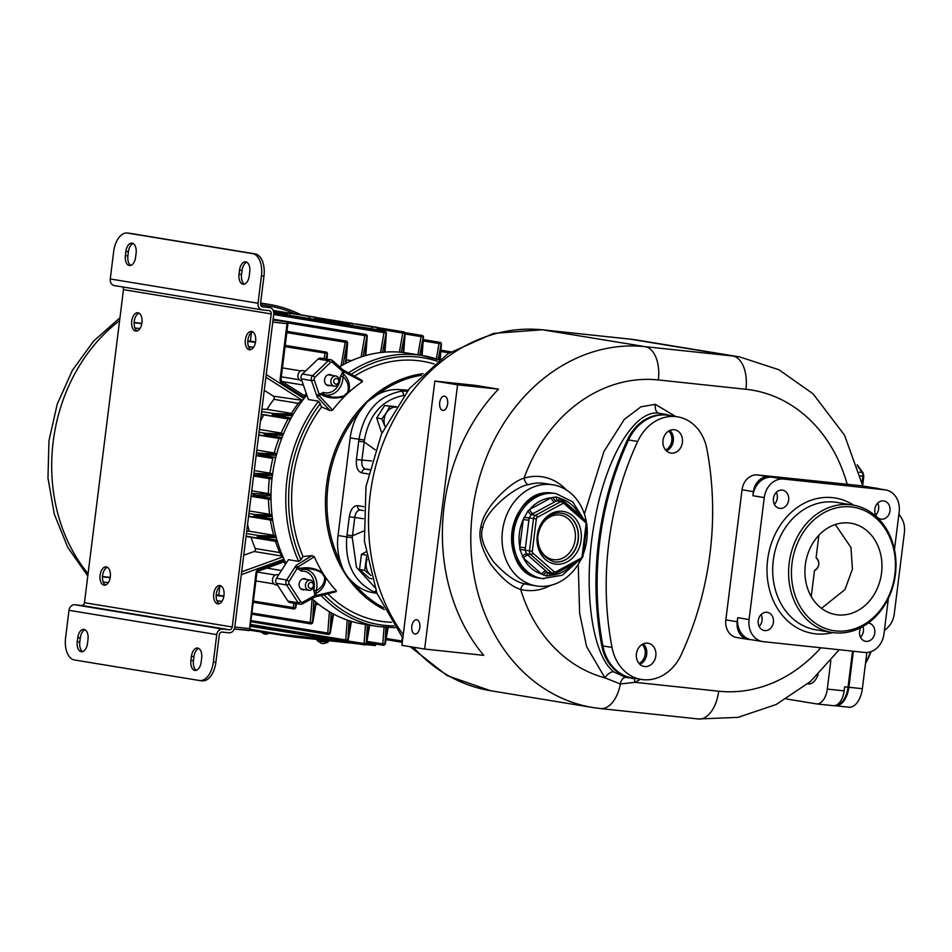 <?xml version="1.0" encoding="UTF-8"?>
<svg xmlns="http://www.w3.org/2000/svg" width="952" height="952" viewBox="0 0 952 952"><rect width="100%" height="100%" fill="white"/><g stroke="black" fill="none" stroke-linecap="round" stroke-linejoin="round"><path stroke-width="1.43" d="M276.092 584.885A5.129 4.236 -80.7 0 1 275.89 584.849A5.129 4.236 -80.7 0 1 272.522 579.232A5.129 4.236 -80.7 0 1 277.353 574.71A5.129 4.236 -80.7 0 1 277.556 574.746A5.129 4.236 -80.7 0 1 277.746 574.782M310.316 580.137A5.129 4.236 99.3 0 0 305.485 584.647A5.129 4.236 99.3 0 0 308.853 590.276A5.129 4.236 99.3 0 0 309.055 590.299A5.129 4.236 99.3 0 0 313.886 585.777A5.129 4.236 99.3 0 0 310.519 580.161A5.129 4.236 99.3 0 0 310.316 580.137M310.447 588.455A3.07 2.547 99.3 0 0 311.197 582.35A3.07 2.547 99.3 0 0 310.447 588.455M301.951 380.848L301.32 380.74A5.129 4.236 -80.7 0 1 297.928 375.243A5.129 4.236 -80.7 0 1 302.974 370.637L305.509 371.054M330.891 380.657A5.129 4.236 99.3 0 0 334.283 386.167A5.129 4.236 99.3 0 0 339.328 381.55A5.129 4.236 99.3 0 0 335.937 376.052A5.129 4.236 99.3 0 0 330.891 380.657M338.769 381.562A3.07 2.547 99.3 0 0 333.712 381.026A3.07 2.547 99.3 0 0 338.769 381.562M286.005 563.441A137.302 113.55 -80.7 0 1 284.41 560.121A137.302 113.55 -80.7 0 1 284.005 559.217A137.302 113.55 -80.7 0 1 276.996 540.153A137.302 113.55 -80.7 0 1 276.27 537.559A137.302 113.55 -80.7 0 1 272.51 518.995A137.302 113.55 -80.7 0 1 272.189 516.579A137.302 113.55 -80.7 0 1 270.987 498.182A137.302 113.55 -80.7 0 1 270.987 495.885A137.302 113.55 -80.7 0 1 272.117 477.69A137.302 113.55 -80.7 0 1 272.26 476.559A137.302 113.55 -80.7 0 1 272.403 475.441A137.302 113.55 -80.7 0 1 275.771 457.484A137.302 113.55 -80.7 0 1 276.342 455.246A137.302 113.55 -80.7 0 1 282.03 437.575A137.302 113.55 -80.7 0 1 282.934 435.29A137.302 113.55 -80.7 0 1 291.157 417.999A137.302 113.55 -80.7 0 1 292.502 415.631A137.302 113.55 -80.7 0 1 304.009 398.531A137.302 113.55 -80.7 0 1 304.64 397.746A137.302 113.55 -80.7 0 1 306.83 395.044M320.883 595.226A137.302 113.55 99.3 0 0 377.742 626.487L362.962 624.06A137.302 113.55 -80.7 0 1 350.86 621.239A137.302 113.55 -80.7 0 1 349.015 620.656A137.302 113.55 -80.7 0 1 333.022 613.778A137.302 113.55 -80.7 0 1 331.165 612.743A137.302 113.55 -80.7 0 1 315.755 601.985A137.302 113.55 -80.7 0 1 313.827 600.319A137.302 113.55 -80.7 0 1 311.947 598.618M339.614 366.794A137.302 113.55 -80.7 0 1 343.16 364.771A137.302 113.55 -80.7 0 1 345.457 363.545A137.302 113.55 -80.7 0 1 363.105 356.31A137.302 113.55 -80.7 0 1 365.163 355.691A137.302 113.55 -80.7 0 1 382.442 352.347A137.302 113.55 -80.7 0 1 384.37 352.169A137.302 113.55 -80.7 0 1 401.268 352.288A137.302 113.55 -80.7 0 1 403.124 352.49A137.302 113.55 -80.7 0 1 407.504 353.097L422.272 355.524A137.302 113.55 99.3 0 0 348.325 373.065M316.159 596.202L316.005 595.476L316.159 596.202L316.005 595.476L336.401 590.811L335.354 591.763L336.401 590.811A128.758 106.493 -80.7 0 1 325.62 577.364A128.758 106.493 -80.7 0 1 322.561 572.652A128.758 106.493 -80.7 0 1 314.338 556.765L297.655 567.142L296.167 565.357L286.659 579.982A4.094 3.391 99.3 0 0 286.576 584.968L298.131 602.806A4.094 3.391 99.3 0 0 300.213 604.234L289.979 602.557A4.094 3.391 -80.7 0 1 287.909 601.128L276.342 583.278A4.094 3.391 -80.7 0 1 276.437 578.292L288.42 559.693L298.642 561.371L300.951 559.74L303.01 556.539A131.662 108.897 -80.7 0 1 321.645 406.956L318.599 401.208L308.365 399.519L301.272 378.884A4.094 3.391 -80.7 0 1 302.415 374.017L318.051 359.059A4.094 3.391 -80.7 0 1 320.753 358.142L330.975 359.82A4.094 3.391 99.3 0 0 328.285 360.737L312.637 375.695L302.415 374.017M317.159 396.805L319.253 395.342L319.17 394.283L323.692 392.414A15.22 12.59 99.3 0 0 335.187 389.38A15.22 12.59 99.3 0 0 340.328 376.516L342.875 371.625L332.522 362.391A2.047 1.69 99.3 0 0 330.439 362.486L314.791 377.444A2.047 1.69 99.3 0 0 314.219 379.884L319.17 394.283A2.047 0.631 161 0 1 316.457 394.973L317.159 396.805L330.011 410.574L321.645 406.956M330.011 410.574L332.605 410.157A128.758 106.493 -80.7 0 1 344.517 396.401A128.758 106.493 -80.7 0 1 346.564 394.402A128.758 106.493 -80.7 0 1 348.646 392.462L347.706 392.272C349.241 386.512 347.658 381.252 342.946 376.516L343.732 371.946L342.875 371.625A2.047 1.023 131.7 0 0 343.101 369.911L332.748 360.677A2.047 1.023 -48.3 0 0 332.45 360.546A4.094 3.391 99.3 0 0 330.975 359.82L332.748 360.677A2.047 1.023 -48.3 0 1 332.522 362.391M303.01 556.539L311.935 555.635L314.338 556.765M391.57 622.263A131.662 108.897 -80.7 0 1 327.69 593.655M423.128 373.672A123.129 101.84 99.3 0 0 366.972 401.601A123.129 101.84 99.3 0 0 384.358 609.566M344.017 395.794C337.21 397.995 330.582 397.567 324.096 394.521L321.05 394.521C328.44 398.483 336.27 399.114 344.517 396.401L344.017 395.794L347.706 392.272M340.328 376.516L342.946 376.516A17.243 14.256 99.3 0 1 337.127 391.07A17.243 14.256 99.3 0 1 324.096 394.521A2.047 1.142 107.8 0 1 323.692 392.414M319.253 395.342L321.05 394.521M330.284 385.5A5.641 4.665 -80.7 0 1 328.285 385.691A5.641 4.665 -80.7 0 1 325.429 383.739A5.641 4.665 -80.7 0 1 325.239 377.42A5.641 4.665 -80.7 0 1 330.118 374.576A5.641 4.665 -80.7 0 1 331.95 375.397M342.815 369.781A2.047 1.023 131.7 0 1 343.101 369.911L362.319 380.55M343.732 371.946L344.207 370.959M343.089 373.458C348.789 379.063 350.645 385.393 348.646 392.462A128.758 106.493 -80.7 0 1 362.45 381.621L343.874 371.756M362.45 381.621L361.689 380.3L362.45 381.621M354.346 376.278A131.662 108.897 -80.7 0 1 434.029 363.962M315.659 593.715L316.254 590.764L313.72 590.097L315.005 595.405L315.921 595.274L315.659 593.715C322.514 589.907 325.834 584.457 325.62 577.364L324.668 577.293L321.931 573.08C315.885 569.32 309.352 568.058 302.331 569.272L297.821 567.344L289.122 581.351A2.047 1.69 99.3 0 0 289.075 583.838L300.642 601.688A2.047 1.69 99.3 0 0 302.653 602.223L315.005 595.405A2.047 0.964 61.1 0 1 314.862 597.011L336.115 591.704M313.72 590.097A15.22 12.59 99.3 0 0 301.427 571.129L295.025 566.987M304.866 589.609A5.641 4.665 -80.7 0 1 302.867 589.8A5.641 4.665 -80.7 0 1 299.202 585.801A5.641 4.665 -80.7 0 1 300.987 579.947A5.641 4.665 -80.7 0 1 304.688 578.685A5.641 4.665 -80.7 0 1 306.52 579.506M301.427 571.129A2.047 1.13 84.4 0 1 302.331 569.272A17.243 14.256 99.3 0 1 316.254 590.764C321.966 587.527 324.763 583.04 324.668 577.293M299.368 568.57C307.508 566.714 315.243 568.07 322.561 572.652L321.931 573.08M296.167 565.357L311.935 555.635M421.498 375.267A121.927 100.841 99.3 0 0 377.111 394.866A53.276 44.066 -80.7 0 1 399.078 389.606L408.087 390.177M359.82 411.395A121.927 100.841 99.3 0 0 340.899 563.358A53.276 44.066 -80.7 0 1 338.031 535.5L350.181 437.92A53.276 44.066 -80.7 0 1 359.82 411.395L367.258 401.851L377.111 394.866M368.376 473.965L361.724 472.87C357.666 471.466 355.905 467.027 356.417 459.566L358.928 439.36C363.985 411.835 378.099 395.782 401.28 391.201L407.861 391.046M376.849 592.941L373.719 591.787C353.835 581.66 344.85 563.382 346.778 536.928L338.031 535.5M373.767 592.81A53.276 44.066 -80.7 0 1 373.232 592.727A53.276 44.066 -80.7 0 1 353.668 583.076C347.432 577.757 343.172 571.188 340.899 563.358M353.668 583.076A121.927 100.841 99.3 0 0 383.323 607.531M374.731 587.289L356.5 567.368L352.264 537.654L354.775 517.436C355.596 512.545 357.464 510.093 360.38 510.082L363.545 510.593M352.264 537.654L346.778 536.928L349.301 516.722C350.622 509.391 353.406 505.714 357.631 505.667A4.094 3.391 99.3 0 0 360.344 510.07L360.344 510.07A4.094 3.391 99.3 0 0 360.38 510.082M361.724 472.87A4.094 3.391 -80.7 0 1 365.485 469.146C362.676 468.205 361.486 465.254 361.891 460.28L364.414 440.062C369.126 414.584 382.204 399.721 403.66 395.461L404.005 395.425M363.343 518.709L349.301 516.722M356.417 459.566L371.685 460.958M401.28 391.201A4.094 2.237 83.6 0 1 403.66 395.461L403.755 395.77M369.34 469.788L365.485 469.146L369.435 469.419M879.469 488.911A16.398 13.554 99.3 0 0 877.47 488.388L861.322 485.746L757.554 474.953A16.398 13.554 -80.7 0 0 742.036 489.78L725.841 619.883A16.398 13.554 -80.7 0 0 736.669 637.495L748.034 639.363A16.398 13.554 99.3 0 0 748.665 639.447L751.64 639.768M877.47 488.388A16.398 13.554 99.3 0 0 876.84 488.305L873.472 487.948A20.492 16.946 99.3 0 1 874.257 488.055L885.622 489.923A20.492 16.946 -80.7 0 1 899.164 511.938L894.463 549.637M888.406 598.284L883.968 633.901A20.492 16.946 -80.7 0 1 864.571 652.429L763.409 641.672A20.492 16.946 -80.7 0 1 762.611 641.565A20.492 16.946 -80.7 0 1 749.069 619.55L764.266 497.587A20.492 16.946 -80.7 0 1 783.663 479.058L884.836 489.816A20.492 16.946 -80.7 0 1 885.622 489.923M884.36 630.759L887.538 627.725A20.492 16.946 99.3 0 0 894.273 613.873L904.4 532.561A20.492 16.946 99.3 0 0 901.246 517.662L898.902 514.032M748.034 639.363A16.398 13.554 99.3 0 1 737.205 621.751L737.705 617.681A20.492 16.946 99.3 0 0 751.247 639.696L762.611 641.565M753.401 491.648L752.901 495.718A20.492 16.946 99.3 0 1 772.298 477.19L768.918 476.821A16.398 13.554 99.3 0 0 753.401 491.648L742.036 489.78M868.188 623.06A9.223 7.628 -80.7 0 1 868.319 623.072A9.223 7.628 -80.7 0 1 868.676 623.12A9.223 7.628 -80.7 0 1 874.745 633.247A9.223 7.628 -80.7 0 1 866.046 641.374A9.223 7.628 -80.7 0 1 865.689 641.327A9.223 7.628 -80.7 0 1 860.786 627.63M889.989 510.855A9.223 7.628 -80.7 0 1 880.909 519.137A9.223 7.628 -80.7 0 1 874.817 509.237A9.223 7.628 -80.7 0 1 883.896 500.942A9.223 7.628 -80.7 0 1 889.989 510.855M782.187 490.113A9.223 7.628 -80.7 0 1 782.544 490.161A9.223 7.628 -80.7 0 1 788.613 500.288A9.223 7.628 -80.7 0 1 779.914 508.416A9.223 7.628 -80.7 0 1 779.557 508.368A9.223 7.628 -80.7 0 1 773.488 498.241A9.223 7.628 -80.7 0 1 782.187 490.113M758.244 620.633A9.223 7.628 -80.7 0 1 767.336 612.35A9.223 7.628 -80.7 0 1 773.417 622.251A9.223 7.628 -80.7 0 1 764.337 630.545A9.223 7.628 -80.7 0 1 758.244 620.633M834.333 632.771A64.546 53.383 99.3 0 0 895.213 575.889A64.546 53.383 99.3 0 0 852.778 505.036A64.546 53.383 99.3 0 0 850.279 504.703A64.546 53.383 -80.7 0 0 789.386 561.573A64.546 53.383 -80.7 0 0 831.834 632.426A64.546 53.383 -80.7 0 0 834.333 632.771M851.159 506.916A62.499 51.694 99.3 0 0 792.004 563.453A62.499 51.694 99.3 0 0 835.713 630.914A62.499 51.694 99.3 0 0 894.868 574.389A62.499 51.694 99.3 0 0 851.159 506.916M837.712 614.861A46.315 38.306 99.3 0 0 881.397 574.056A46.315 38.306 99.3 0 0 850.945 523.219A46.315 38.306 99.3 0 0 849.16 522.981A46.315 38.306 99.3 0 0 805.475 563.786A46.315 38.306 99.3 0 0 835.927 614.623A46.315 38.306 99.3 0 0 837.712 614.861M821.469 608.34L844.983 589.574L852.421 569.046L850.981 547.555L835.321 524.516M811.247 596.571L814.484 570.545C819.684 566.773 820.219 562.513 816.078 557.741L818.887 535.238M816.078 557.741A7.176 6.2 -80.3 0 1 818.756 564.524A7.176 6.2 -80.3 0 1 814.484 570.545M862.952 626.452A9.223 7.628 -80.7 0 1 860.525 637.257M877.696 503.144A9.223 7.628 -80.7 0 1 878.625 508.987A9.223 7.628 -80.7 0 1 875.733 515.08M776.356 492.362A9.223 7.628 -80.7 0 1 774.392 504.298M761.136 614.54A9.223 7.628 -80.7 0 1 762.052 620.383A9.223 7.628 -80.7 0 1 759.172 626.476M578.233 564.262L579.613 613.1L586.611 646.646L604.948 677.848L620.359 684L634.96 682.31L640.434 679.288M675.706 416.524L655.297 404.35L640.958 406.802L624.214 419.499L603.925 451.522L584.397 514.092M586.277 521.375A51.229 42.376 99.3 0 0 552.957 484.806A51.229 42.376 99.3 0 0 502.489 530.883A51.229 42.376 99.3 0 0 536.333 585.92L528.384 584.611A51.229 42.376 -80.7 0 1 525.433 583.992A6.152 3.451 -75.7 0 0 520.661 589.419C511.462 586.718 501.442 578.269 490.625 564.084C481.319 548.697 478.082 536.309 480.915 526.932C483.33 507.345 511.664 481.153 524.064 478.202A57.382 47.457 -80.7 0 1 566.357 489.959M818.137 674.444A16.398 9.199 96.1 0 1 808.51 683.917A16.398 9.199 96.1 0 1 808.212 683.881M786.388 698.958L816.173 703.849A16.398 9.199 -83.9 0 0 816.459 703.897A16.398 9.199 -83.9 0 0 827.288 689.081L830.822 660.652M852.516 651.156L848.03 687.166A20.492 11.507 96.1 0 1 834.499 705.682A20.492 11.507 96.1 0 1 834.487 705.682L834.487 705.682M827.288 689.081L844.15 690.878L844.65 686.808L848.03 687.166M844.15 690.878A16.398 9.199 96.1 0 1 833.321 705.682A16.398 9.199 96.1 0 1 833.036 705.646M848.458 707.157A20.492 11.507 -83.9 0 0 848.827 707.205L835.332 705.765A20.492 11.507 -83.9 0 1 834.975 705.718L834.916 705.706M853.361 651.239L848.875 687.261A20.492 11.507 -83.9 0 1 835.332 705.765M848.827 707.205A20.492 11.507 -83.9 0 0 862.357 688.701L848.875 687.261M866.867 652.489L862.357 688.701M870.568 651.799A64.546 36.247 96.1 0 1 865.57 662.937M865.487 663.544A62.499 35.093 -83.9 0 0 871.08 651.62M498.479 389.154L475.75 385.417L434.838 381.074L401.922 645.337L424.651 649.062L483.723 655.345A182.379 150.844 -80.7 0 1 498.479 389.154L457.567 384.81L434.838 381.074M525.433 583.992C516.174 582.374 505.548 574.984 493.564 561.835C483.128 546.853 479.546 535.452 482.819 527.646L480.915 526.932M536.333 585.92A51.229 42.376 99.3 0 0 580.696 559.895M583.267 554.1A51.229 42.376 99.3 0 0 586.801 539.843A51.229 42.376 99.3 0 0 586.86 525.218M482.819 527.646C484.889 510.534 516.46 485.782 528.467 484.687A51.229 42.376 -80.7 0 1 544.996 483.509L552.957 484.806M580.553 516.365L579.363 514.77A38.937 32.201 99.3 0 0 561.275 498.884L556.325 496.956L551.148 497.813A38.937 32.201 99.3 0 0 529.633 509.487L528.051 510.772L523.243 519.518L528.895 520.256L525.135 550.161L526.385 553.862L547.567 572.473L553.374 573.889A4.094 3.391 99.3 0 0 555.278 573.544A2.047 0.964 61.5 0 0 555.635 573.497L580.827 559.824L582.945 556.599L586.967 524.326L585.67 520.684A2.047 1.023 -48.7 0 0 585.373 520.554M525.456 547.817L519.816 547.079L523.243 519.518A38.937 32.201 99.3 0 0 519.816 547.079L519.875 549.292L523.564 558.205A38.937 32.201 99.3 0 0 541.64 574.08L546.484 575.984L551.779 575.163A4.094 1.94 61.5 0 1 551.458 573.568M519.875 549.292L529.49 550.887A4.094 3.391 99.3 0 0 530.74 554.576L526.385 553.862A4.094 1.892 130.4 0 0 522.339 556.599M523.85 517.388L529.157 517.888L528.895 520.256M528.051 510.772A4.094 1.785 -117.5 0 0 531.287 514.556L529.157 517.888L533.513 518.602L529.49 550.887L532.311 551.244A2.047 1.69 99.3 0 0 532.93 553.1A2.047 1.023 131.3 0 1 530.74 554.576L551.91 573.187A4.094 3.391 99.3 0 0 553.374 573.889L555.635 573.497A2.047 0.964 61.5 0 0 555.801 571.878L580.994 558.205A2.047 1.69 99.3 0 0 582.053 556.539L586.075 524.266A2.047 1.69 99.3 0 0 585.444 522.41L564.274 503.81A2.047 1.69 99.3 0 0 562.584 503.632L537.392 517.305A2.047 1.69 99.3 0 0 536.333 518.971L532.311 551.244M552.957 497.265A4.094 2.094 -119.5 0 0 556.48 500.883L554.671 501.882A4.094 1.94 -118.5 0 1 551.148 497.813L529.633 509.487A4.094 1.94 -118.5 0 0 533.156 513.556L531.287 514.556L535.631 515.27A4.094 3.391 99.3 0 0 533.513 518.602L536.333 518.971M564.274 503.81A2.047 1.023 -48.7 0 0 564.488 502.085A2.047 1.023 -48.7 0 0 564.203 501.954A4.094 3.391 99.3 0 0 562.739 501.252L556.48 500.883L560.823 501.597L535.631 515.27A2.047 0.964 -118.5 0 1 537.392 517.305M559.621 497.967A4.094 1.892 -49.6 0 0 559.062 500.645M549.947 575.698A4.094 1.785 62.5 0 1 549.899 573.318M543.271 574.996A4.094 2.201 132.2 0 1 547.567 572.473L551.91 573.187A2.047 1.023 131.3 0 0 554.112 571.7A2.047 1.69 99.3 0 0 555.801 571.878M527.967 555.23A4.094 2.047 131.3 0 0 523.564 558.205L541.64 574.08A4.094 2.047 131.3 0 1 546.043 571.117M560.478 500.871A4.094 2.047 -48.7 0 1 561.275 498.884L579.363 514.77A4.094 2.047 -48.7 0 0 579.209 515.02M655.297 404.35A8.199 4.605 -83.9 0 0 658.832 413.227C634.294 409.241 604.901 459.34 594.286 523.231C582.683 586.67 591.513 654.357 613.695 671.862L625.797 677.467M624.702 677.324L636.543 678.645M671.196 415.774L665.65 414.346L657.582 415.12A45.089 37.295 99.3 0 0 627.428 439.812A286.885 237.274 99.3 0 0 601.319 523.148A286.885 237.274 99.3 0 0 596.368 566.856A286.885 237.274 99.3 0 0 601.771 645.753A45.089 37.295 99.3 0 0 624.821 676.027L632.735 678.609M677.55 416.821A45.077 37.283 99.3 0 0 637.662 441.466A286.885 237.274 99.3 0 0 612.005 647.431A45.077 37.283 99.3 0 0 641.303 679.431A45.077 37.283 99.3 0 0 681.18 654.786A286.885 237.274 99.3 0 0 706.836 448.82A45.077 37.283 99.3 0 0 677.55 416.821L668.459 415.334A45.077 37.283 99.3 0 0 628.57 439.967A286.885 237.274 99.3 0 0 599.748 541.26A286.885 237.274 99.3 0 0 602.913 645.944A45.089 37.295 99.3 0 0 632.199 677.931A45.089 37.295 99.3 0 0 632.235 677.943M666.983 415.12A45.089 37.295 99.3 0 0 657.582 415.12M624.821 676.027A45.089 37.295 99.3 0 0 631.069 677.741L641.303 679.431M599.748 541.26A286.885 237.274 99.3 0 0 602.913 645.932A45.077 37.283 99.3 0 0 632.199 677.931M644.671 666.555A11.781 9.746 99.3 0 0 655.785 656.166A11.781 9.746 99.3 0 0 648.038 643.231A11.781 9.746 99.3 0 0 647.586 643.171A11.781 9.746 99.3 0 0 636.471 653.56A11.781 9.746 99.3 0 0 644.218 666.495A11.781 9.746 99.3 0 0 644.671 666.555M674.171 429.733A11.781 9.746 -80.7 0 1 674.623 429.792A11.781 9.746 -80.7 0 1 682.37 442.728A11.781 9.746 -80.7 0 1 671.255 453.104A11.781 9.746 -80.7 0 1 670.803 453.045A11.781 9.746 -80.7 0 1 663.056 440.11A11.781 9.746 -80.7 0 1 674.171 429.733M639.899 664.365A11.781 9.746 99.3 0 0 646.646 654.952A11.781 9.746 99.3 0 0 643.266 643.873M642.778 644.099A11.269 9.318 -80.7 0 1 646.229 654.881A11.269 9.318 -80.7 0 1 639.518 663.996M639.066 663.496A11.269 9.318 99.3 0 0 642.195 644.421M669.851 430.423A11.781 9.746 -80.7 0 1 673.242 441.502A11.781 9.746 -80.7 0 1 666.483 450.915M669.375 430.661A11.269 9.318 -80.7 0 1 672.814 441.442A11.269 9.318 -80.7 0 1 666.102 450.546M665.65 450.058A11.269 9.318 99.3 0 0 668.78 430.982M424.651 649.062L457.567 384.81M439.693 402.613A7.176 4.022 -83.9 0 0 442.906 410.395A7.176 4.022 -83.9 0 0 447.642 403.922A7.176 4.022 -83.9 0 0 444.429 396.139A7.176 4.022 -83.9 0 0 439.693 402.613M411.835 626.214A7.176 4.022 -83.9 0 0 415.06 634.008A7.176 4.022 -83.9 0 0 419.796 627.523A7.176 4.022 -83.9 0 0 416.571 619.74A7.176 4.022 -83.9 0 0 411.835 626.214M396.175 406.706L384.667 405.481L376.695 418.023L381.371 431.91L382.347 432.077M376.695 418.023L381.823 418.868L386.476 412.704L389.808 406.325L396.794 407.111M395.949 407.063A13.316 11.019 -80.7 0 0 386.476 412.704A13.316 11.019 99.3 0 0 384.834 425.925A13.316 11.019 -80.7 0 0 385.024 426.448L381.823 418.868M384.667 405.481L389.808 406.325M365.806 551.946L361.439 554.314L359.535 569.57L369.543 578.364L371.923 578.756M359.535 569.57L364.675 570.415L366.603 556.706M370.959 575.472L364.675 570.415M361.439 554.314L366.33 555.123M367.115 559.419A13.316 11.019 -80.7 0 0 366.282 562.894A13.316 11.019 -80.7 0 0 370.34 574.925A13.316 11.019 99.3 0 0 370.935 575.413M319.027 395.497L332.605 410.157M253.625 475.762L255.505 476.071L256.493 474.893L255.826 473.43L253.946 473.12M271.677 478.975L272.117 477.69L256.493 474.893L272.403 475.441L272.296 474.013L255.826 473.43A1.333 1.107 99.3 0 0 255.505 476.071L271.677 478.975L253.589 476.048M256.159 455.377L272.819 458.4A132.173 109.313 99.3 0 0 270.011 473.144L272.296 474.013M275.176 458.733L275.771 457.484L260.122 454.675L259.456 453.223L256.493 452.735M272.819 458.4L256.124 455.663M254.267 470.562L270.011 473.144M269.333 478.642A132.173 109.313 99.3 0 0 268.44 493.588L270.725 494.457L251.423 493.386M251.102 496.028L254.065 496.516L255.053 495.337L270.987 495.885L270.725 494.457M255.053 495.326L254.398 493.874A1.333 1.107 99.3 0 0 254.065 496.516L270.737 499.502L270.987 498.182L255.053 495.337M270.737 499.502L268.476 499.181A132.173 109.313 99.3 0 0 269.571 514.282L271.76 515.139L255.219 514.568L248.924 513.533M248.591 516.174L254.898 517.21A1.333 1.107 99.3 0 1 255.219 514.568L255.886 516.008L272.189 516.579L271.76 515.139M268.476 499.181L251.066 496.325M249.245 510.938L269.571 514.282M255.886 516.008L254.898 517.21L272.45 520.351L248.555 516.472M270.392 520.066A132.173 109.313 99.3 0 0 273.688 535.262L275.675 536.107L258.492 535.512L246.425 533.525M246.104 536.166L258.159 538.154A1.333 1.107 99.3 0 1 258.492 535.512L259.158 536.952L276.27 537.559L275.675 536.107M272.45 520.351L272.51 518.995L255.886 516.02M277.21 541.557L258.159 538.154L259.158 536.964L276.996 540.153L277.21 541.557L275.509 541.343A132.173 109.313 99.3 0 0 279.686 552.553L255.243 548.53A132.173 109.313 -80.7 0 1 251.078 537.321L246.068 536.428M243.724 555.254L254.113 551.494L281.887 556.063L279.686 552.553M281.887 556.063L282.768 556.968L241.653 571.843M241.308 574.663L284.005 559.217L282.768 556.968M275.509 541.343L251.078 537.321M254.113 551.494A2.047 1.69 99.3 0 0 255.243 548.53M122.594 286.945A3.07 2.547 99.3 0 1 123.462 289.646L84.466 602.699A3.07 2.547 99.3 0 1 81.563 605.472L74.815 604.758A6.152 5.081 -80.7 0 0 68.996 610.315L65.581 637.757A20.492 11.507 -83.9 0 0 74.411 659.962L199.432 680.501A20.492 11.507 -83.9 0 0 199.801 680.561A20.492 11.507 -83.9 0 0 213.331 662.045L215.866 662.318L219.281 634.877A3.07 2.547 -80.7 0 1 222.185 632.092L228.932 632.806A6.152 5.081 99.3 0 0 234.751 627.249L273.748 314.208A6.152 5.081 99.3 0 0 269.69 307.603A6.152 5.081 99.3 0 0 269.452 307.567L262.704 306.853A3.07 2.547 -80.7 0 1 260.55 303.533L263.966 276.092A20.492 11.507 96.1 0 0 255.136 253.886L130.115 233.347A20.492 11.507 96.1 0 0 129.746 233.299A20.492 11.507 96.1 0 0 129.377 233.264M255.969 573.021L249.341 630.593L234.311 628.998L249.733 630.319L256.861 573.092L255.969 573.021A4.094 3.391 -80.7 0 1 258.539 569.475L284.41 560.121L284.91 561.525L258.099 571.224A2.047 1.047 -109.9 0 0 258.539 569.475M284.053 561.835A132.173 109.313 99.3 0 0 285.41 564.369M295.525 603.461L295.548 607.912L253.375 601.105M313.827 600.319L312.482 622.858L251.887 613.028M315.969 604.151L319.063 604.663M331.165 612.743L329.963 633.401L250.959 620.549M349.015 620.656L347.897 640.303L250.471 624.417M367.329 624.774L366.246 643.873L347.801 640.97M385.905 627.463L384.989 644.242L366.913 641.398M402.446 641.124L386.226 638.483M440.859 351.49L449.261 352.871M439.669 359.535L441.216 343.743A1.333 1.107 99.3 0 0 439.027 343.505L441.216 343.743L438.11 359.558M423.2 340.899L439.027 343.505L436.337 358.952M421.522 355.405L423.283 336.841A1.333 1.107 99.3 0 0 421.093 336.615L423.283 336.841L419.749 355.108M405.112 333.985L421.093 336.615L417.916 354.81M403.124 352.49L404.933 333.271A1.333 1.107 99.3 0 0 402.744 333.033L404.933 333.271L401.268 352.288M377.028 330.213L377.17 328.833L402.744 333.033L399.412 352.121M384.37 352.169L386.179 332.902A1.333 1.107 99.3 0 0 383.989 332.664L386.179 332.902L382.442 352.347M273.7 314.541L383.989 332.664L380.526 352.561M365.163 355.691L367.02 335.842A1.333 1.107 99.3 0 0 364.83 335.616L367.02 335.842L363.105 356.31M351.49 360.653L346.326 359.808M288.016 322.99L364.83 335.616L361.117 356.94M345.457 363.545L347.409 342.458A1.333 1.107 99.3 0 0 345.219 342.22L347.028 342.565L343.16 364.771M286.814 332.617L345.219 342.22L341.078 365.937M285.065 346.647L327.238 353.454A1.333 1.107 99.3 0 0 325.048 353.216L324.096 358.69M303.402 385.072L282.185 381.585M326.465 359.082L327.238 353.454L325.917 358.987M272.76 322.133L287.028 323.656L280.114 379.205A4.094 3.391 -80.7 0 0 281.744 383.192L304.64 397.746L305.473 396.377L281.709 381.276A2.047 1.083 -57.6 0 0 281.471 381.193M306.306 393.521A132.173 109.313 99.3 0 0 304.39 395.687M287.028 323.656L287.825 321.621L273.129 319.194M281.744 383.192A2.047 1.083 -57.6 0 0 281.709 381.276L281.007 379.277L288.135 322.038L273.022 320.039M265.894 377.218L302.284 400.328L273.462 396.199L264.263 390.356M302.284 400.328L304.009 398.531L266.227 374.529M261.919 409.182L267.012 409.36A132.173 109.313 -80.7 0 1 273.831 399.328L298.262 403.339L301.237 400.768M298.262 403.339A132.173 109.313 99.3 0 0 291.443 413.382L293.061 414.227L273.688 413.537L261.621 411.562M261.288 414.203L273.355 416.179L274.343 415.001L292.502 415.631L293.061 414.227M274.343 414.989L273.688 413.537A1.333 1.107 99.3 0 0 273.355 416.179L290.241 419.201L291.157 417.999L274.343 415.001M290.241 419.201L288.182 418.928A132.173 109.313 99.3 0 0 281.233 433.029L283.22 433.886L265.346 433.255L259.051 432.22M258.718 434.862L265.025 435.897L266.013 434.707L282.934 435.29L283.22 433.886M288.182 418.928L261.253 414.465M259.396 429.435L281.233 433.029M260.42 421.212A132.173 109.313 -80.7 0 1 263.752 414.905M281.268 438.801L282.03 437.575L266.013 434.707L265.346 433.255A1.333 1.107 99.3 0 0 265.025 435.897L281.268 438.801L258.682 435.147M279.007 438.491A132.173 109.313 99.3 0 0 274.236 452.962L276.425 453.818L259.456 453.223A1.333 1.107 99.3 0 0 259.134 455.865L260.122 454.675L276.342 455.246L276.425 453.818M251.745 490.839L268.44 493.588M246.723 531.157L249.257 531.24A132.173 109.313 -80.7 0 1 247.568 524.409M249.257 531.24L273.688 535.262M256.814 450.094L274.236 452.962M267.012 409.36L291.443 413.382M137.159 330.951A9.223 5.176 96.1 0 1 134.256 321.36A9.223 5.176 96.1 0 1 139.051 313.172M134.149 322.514L141.872 323.335M141.955 322.764A9.223 5.176 96.1 0 1 135.862 331.094A9.223 5.176 96.1 0 1 131.721 321.086A9.223 5.176 96.1 0 1 137.814 312.756A9.223 5.176 96.1 0 1 141.955 322.764M213.331 662.045L216.747 634.603A6.152 5.081 -80.7 0 1 222.566 629.046L229.313 629.76A3.07 2.547 99.3 0 0 232.228 626.975L271.213 313.934A3.07 2.547 99.3 0 0 269.071 310.614L262.324 309.9A6.152 5.081 -80.7 0 1 262.086 309.864A6.152 5.081 -80.7 0 1 258.028 303.26L261.443 275.818A20.492 11.507 -83.9 0 0 252.601 253.625L255.136 253.886M223.958 595.547A9.223 5.176 96.1 0 1 217.877 603.877A9.223 5.176 96.1 0 1 213.736 593.858A9.223 5.176 96.1 0 1 219.817 585.539A9.223 5.176 96.1 0 1 223.958 595.547M255.612 341.447A9.223 5.176 96.1 0 1 249.519 349.777A9.223 5.176 96.1 0 1 245.378 339.769A9.223 5.176 96.1 0 1 251.471 331.439A9.223 5.176 96.1 0 1 255.612 341.447M110.301 576.864A9.223 5.176 96.1 0 1 104.22 585.194A9.223 5.176 96.1 0 1 100.079 575.187A9.223 5.176 96.1 0 1 106.16 566.856A9.223 5.176 96.1 0 1 110.301 576.864M215.866 662.318A20.492 11.507 96.1 0 1 202.336 680.823A20.492 11.507 96.1 0 1 201.967 680.775M82.693 651.62A9.223 5.176 96.1 0 1 79.789 642.029L77.255 641.755A9.223 5.176 96.1 0 0 81.396 651.763A9.223 5.176 96.1 0 0 87.489 643.433L88.001 639.375A9.223 5.176 96.1 0 0 83.859 629.367A9.223 5.176 96.1 0 0 77.766 637.685L77.255 641.755M85.085 629.772A9.223 5.176 96.1 0 0 80.301 637.959L79.789 642.029M196.35 670.303A9.223 5.176 96.1 0 1 193.446 660.7L190.912 660.438A9.223 5.176 96.1 0 0 195.053 670.446A9.223 5.176 96.1 0 0 201.146 662.116L201.657 658.058A9.223 5.176 96.1 0 0 197.516 648.038A9.223 5.176 96.1 0 0 191.423 656.368L190.912 660.438M198.754 648.455A9.223 5.176 96.1 0 0 193.958 656.642L193.446 660.7M114.573 285.612A6.152 5.081 -80.7 0 1 114.335 285.576A6.152 5.081 -80.7 0 1 110.265 278.972L113.681 251.53A20.492 11.507 -83.9 0 1 127.223 233.026L129.746 233.299M252.601 253.625L127.58 233.073A20.492 11.507 -83.9 0 0 127.223 233.026M244.462 284.077A9.223 5.176 96.1 0 1 241.558 274.474L242.058 270.416A9.223 5.176 96.1 0 1 246.854 262.228M130.805 265.394A9.223 5.176 96.1 0 1 127.901 255.802L128.401 251.733A9.223 5.176 96.1 0 1 133.197 243.545M125.878 251.459A9.223 5.176 96.1 0 1 131.959 243.129A9.223 5.176 96.1 0 1 136.1 253.149L135.601 257.207A9.223 5.176 96.1 0 1 129.508 265.537A9.223 5.176 96.1 0 1 125.366 255.529L125.878 251.459L128.401 251.733M239.535 270.142A9.223 5.176 96.1 0 1 245.616 261.812A9.223 5.176 96.1 0 1 249.757 271.82L249.257 275.89A9.223 5.176 96.1 0 1 243.165 284.22A9.223 5.176 96.1 0 1 239.023 274.212L239.535 270.142L242.058 270.416M219.162 603.723A9.223 5.176 96.1 0 1 216.259 594.131A9.223 5.176 96.1 0 1 221.054 585.944M218.044 600.879L217.841 602.485M216.187 594.917L223.887 596.035M219.817 586.622L218.746 595.19M250.816 349.634A9.223 5.176 96.1 0 1 247.913 340.031A9.223 5.176 96.1 0 1 252.708 331.855M247.829 340.864L250.388 341.137L251.471 332.522M249.483 348.384L249.686 346.825M255.529 341.982L250.388 341.137M105.505 585.052A9.223 5.176 96.1 0 1 102.602 575.448A9.223 5.176 96.1 0 1 107.397 567.273M102.507 576.567L110.23 577.388M273.831 399.328A2.047 1.69 99.3 0 0 273.462 396.199M273.652 311.816L286.6 313.946M289.908 314.362L289.741 313.16M314.517 319.943L314.969 317.302L352.252 323.442M352.418 324.632L352.418 323.454L352.418 324.632L352.418 323.454L351.574 323.466A2.047 1.69 -80.7 0 0 349.646 325.263L377.135 329.606M314.66 318.563L349.11 324.215M377.17 328.833L377.48 327.571L404.041 331.939L405.159 333.331L403.707 352.549M311.363 635.603A2.047 1.69 -80.7 0 0 312.589 636.519L334.021 640.042M366.627 642.993L375.647 644.552L366.508 643.707M340.245 640.91L281.34 634.353L249.876 629.177M270.439 628.879A2.047 1.69 99.3 0 0 271.594 629.784L250.245 626.273L271.51 629.76M264.382 628.594L262.3 628.249M276.056 630.355L271.665 629.784A2.047 1.69 99.3 0 1 271.594 629.784L275.973 630.343L275.973 629.165M321.538 637.983L319.455 637.65M338.567 640.636L334.176 640.065A2.047 1.69 99.3 0 1 332.95 639.149M357.988 643.826L293.918 637.019L249.757 630.2M375.647 644.552L375.516 645.563L366.008 644.683M321.133 643.171L317.313 640.696L328.095 642.041L328.262 640.672M321.122 643.314L323.763 643.647M324.442 643.243L322.407 643.445M263.978 633.782L260.265 631.628M263.954 633.925L266.608 634.258M267.286 633.842L265.251 634.044M365.497 624.476L364.057 643.647A1.333 1.107 99.3 0 0 364.949 644.968L338.472 640.625L338.484 639.435M266.75 568.094L281.447 570.51M260.658 304.949A161.269 133.387 -80.7 0 1 268.524 305.961A161.269 133.387 -80.7 0 1 295.263 313.91M301.106 314.874A162.911 134.744 99.3 0 0 268.785 304.342A162.911 134.744 99.3 0 0 260.586 303.307M439.146 359.939A137.302 113.55 99.3 0 0 422.272 355.524L439.146 359.927M318.599 401.208A137.302 113.55 99.3 0 0 298.642 561.371M318.051 359.059L328.285 360.737A2.047 0.773 46.3 0 1 330.439 362.486M314.791 377.444A2.047 0.773 -133.7 0 0 312.637 375.695A4.094 3.391 99.3 0 0 311.494 380.574L316.457 394.973M301.272 378.884L311.494 380.574A2.047 0.631 -19 0 0 314.219 379.884M437.385 361.272A135.244 111.86 99.3 0 0 351.002 374.493M323.847 594.548A135.244 111.86 99.3 0 0 393.902 625.88M289.122 581.351L286.659 579.982L276.437 578.292M276.342 583.278L286.576 584.968A2.047 0.857 -32.9 0 0 289.075 583.838M300.642 601.688A2.047 0.857 147.1 0 1 298.131 602.806L287.909 601.128M314.862 597.011L302.498 603.83L300.213 604.234A4.094 3.391 99.3 0 0 302.141 603.877A2.047 0.964 -118.9 0 0 302.498 603.83A2.047 0.964 -118.9 0 0 302.653 602.223M320.431 403.41A135.244 111.86 99.3 0 0 300.951 559.74M364.414 440.062L350.181 437.92M407.444 390.974L399.078 389.606M373.719 591.787A4.094 2.261 -67.3 0 0 375.957 590.645M347.004 535.072L352.49 535.786L363.628 531.073M357.631 505.667L363.759 506.678M358.702 441.216L364.188 441.93L375.207 449.868M403.231 634.734A182.379 150.844 -80.7 0 1 388.166 431.161A182.379 150.844 -80.7 0 1 542.795 329.856L645.087 346.659A182.379 150.844 99.3 0 0 473.049 507.368A182.379 150.844 99.3 0 0 592.965 707.55L490.673 690.736A182.379 150.844 -80.7 0 1 413.323 647.205M402.815 638.09L376.98 593.298L364.426 541.248L365.985 486.579L381.443 434.1L409.515 388.428L447.952 353.716L493.6 333.378L542.247 329.773A30.738 17.255 96.1 0 1 542.795 329.856L630.402 339.174A182.379 150.844 -80.7 0 1 637.435 340.126L629.855 339.09A30.738 17.255 96.1 0 1 630.402 339.174L732.683 355.977L645.087 346.659A30.738 17.255 -83.9 0 1 658.332 379.955A151.642 125.414 99.3 0 0 524.064 478.202A6.152 3.201 72.9 0 0 528.467 484.687M862.833 485.984L844.531 435.195L813.056 393.807L778.879 369.721L739.728 356.929A182.379 150.844 99.3 0 0 732.683 355.977A30.738 17.255 -83.9 0 1 745.94 389.273L658.332 379.955M861.322 485.746L876.84 488.305M884.836 489.816L873.472 487.948M737.705 617.681L749.069 619.55M764.266 497.587L752.901 495.718M737.205 621.751L725.841 619.883M772.298 477.19L783.663 479.058M768.918 476.821L757.554 474.953M832.738 632.568A68.651 56.775 99.3 0 1 815.638 633.842A68.651 56.775 -80.7 0 1 767.633 559.74A68.651 56.775 -80.7 0 1 832.595 497.646A68.651 56.775 99.3 0 1 853.67 505.191M831.834 632.426L815.923 629.808A64.546 53.383 -80.7 0 1 773.476 558.967A64.546 53.383 -80.7 0 1 834.368 502.085A64.546 53.383 99.3 0 1 836.856 502.418L852.778 505.036M847.244 484.497A151.642 125.414 99.3 0 0 745.94 389.273M634.532 678.716A8.199 4.034 65.8 0 0 634.96 682.31L718.677 691.212A151.642 125.414 99.3 0 0 820.826 647.776M550.684 585.325A57.382 47.457 -80.7 0 1 520.661 589.419A151.642 125.414 99.3 0 0 604.948 677.848A8.199 4.117 130.7 0 1 613.695 671.862M666.745 414.501L658.832 413.227M592.965 707.55L600.557 708.574A30.738 17.255 96.1 0 0 620.359 684A8.199 4.605 96.1 0 1 625.393 677.431M718.677 691.212A30.738 17.255 96.1 0 1 698.375 718.974L600.557 708.574M857.621 466.123L862.226 472.454L859.442 472.156M857.193 464.802L863.095 472.918A2.047 1.44 143.9 0 0 862.226 472.454A4.094 2.297 96.1 0 1 862.928 476.167L862.119 482.664M863.095 472.918L863.821 476.226L860.465 475.905M540.391 578.28C495.516 573.556 508.19 485.746 552.672 493.124L554.35 493.35A43.03 35.593 99.3 0 0 552.684 493.124A43.03 35.593 99.3 0 0 512.093 531.038A43.03 35.593 99.3 0 0 540.391 578.28L542.212 578.578A43.03 35.593 99.3 0 0 543.878 578.804M554.35 493.35L556.17 493.648A43.03 35.593 99.3 0 0 554.504 493.422A43.03 35.593 99.3 0 0 513.913 531.335A43.03 35.593 99.3 0 0 542.212 578.578L562.311 575.234L577.174 561.811M554.671 501.882L533.156 513.556M556.325 496.956A4.094 2.297 -83.9 0 0 558.158 500.502M554.052 573.925L551.779 575.163A38.937 32.201 99.3 0 0 572.568 564.31M546.484 575.984A4.094 2.297 96.1 0 1 548.995 573.163M532.93 553.1L554.112 571.7M562.489 511.331A26.644 22.039 99.3 0 0 537.273 535.429A26.644 22.039 99.3 0 0 555.897 564.179A26.644 22.039 99.3 0 0 581.113 540.082A26.644 22.039 99.3 0 0 562.489 511.331M562.584 503.632A2.047 0.964 -118.5 0 0 560.823 501.597A4.094 3.391 99.3 0 1 562.739 501.252L585.67 520.684A2.047 1.023 -48.7 0 1 585.444 522.41M586.075 524.266L586.967 524.326M580.994 558.205A2.047 0.964 61.5 0 1 580.827 559.824M582.053 556.539L582.945 556.599M554.064 561.835A24.585 20.337 99.3 0 0 555.016 561.966A24.585 20.337 99.3 0 0 578.209 540.296A24.585 20.337 99.3 0 0 562.049 513.307A24.585 20.337 99.3 0 0 561.168 513.188C541.926 509.57 523.243 550.375 554.064 561.835M561.93 513.283A24.585 20.337 -80.7 0 1 577.971 540.331A24.585 20.337 -80.7 0 1 554.79 561.918A24.585 20.337 -80.7 0 1 553.957 561.811M539.486 529.669A22.539 18.647 -80.7 0 1 559.478 514.984A22.539 18.647 -80.7 0 1 575.234 539.32A22.539 18.647 -80.7 0 1 553.909 559.705A22.539 18.647 -80.7 0 1 537.939 539.106M627.428 439.812L628.558 439.991M601.771 645.753L612.005 647.431M628.57 439.967L637.662 441.466M249.043 628.57L234.775 627.059M257.802 571.248A2.047 1.047 -109.9 0 0 258.099 571.224L256.861 573.092M293.692 603.163L293.359 607.685A1.333 1.107 99.3 0 0 294.251 609.006L295.774 607.947L296.524 603.627M295.203 607.816L295.953 603.532M312.089 598.748L310.292 622.62A1.333 1.107 99.3 0 0 311.185 623.953L251.745 614.183M312.137 622.751L315.755 601.985M329.38 611.708L327.762 633.175A1.333 1.107 99.3 0 0 328.654 634.508L330.189 633.437L333.569 614.064M329.618 633.306L333.022 613.778M347.206 620.049L345.707 640.065A1.333 1.107 99.3 0 0 346.599 641.398L250.328 625.571M347.551 640.196L350.86 621.239M365.901 643.778L369.162 625.071M384.061 627.308L382.799 644.004A1.333 1.107 99.3 0 0 383.692 645.337L385.215 644.278L388.13 627.606M384.656 644.147L387.535 627.57M402.244 637.364L401.958 641.065A1.333 1.107 99.3 0 0 402.315 642.112M281.007 379.277L280.114 379.205M134.934 328.023L139.956 328.559L134.934 328.023M141.824 323.609L134.137 322.787M123.462 289.646L271.213 313.934M84.466 602.699L232.228 626.975M81.563 605.472L229.313 629.76M74.815 604.758L222.566 629.046M68.996 610.315L216.747 634.603M193.958 656.642L191.423 656.368M80.301 637.959L77.766 637.685M127.58 233.073L130.115 233.347M261.443 275.818L263.966 276.092M110.265 278.972L258.028 303.26M127.901 255.802L125.366 255.529M241.558 274.474L239.023 274.212M216.913 600.76L221.995 601.295L216.913 600.76M223.839 596.345L216.152 595.524M248.591 346.707L253.613 347.242L248.591 346.707M255.481 342.292L247.794 341.47M103.256 582.077L108.338 582.612L103.256 582.077M110.182 577.662L102.495 576.841M294.37 313.767A2.047 1.69 -80.7 0 0 294.216 313.743L289.063 313.196A2.047 1.69 -80.7 0 0 287.135 314.993L314.624 319.325M315.981 317.313A2.047 1.69 99.3 0 0 315.802 317.29L289.063 313.196M289.825 313.172C288.42 312.375 287.23 312.922 286.255 314.803L287.064 315.433M310.661 316.742A2.047 1.69 99.3 0 0 308.722 318.539L308.662 318.979M294.216 313.743L315.802 317.29M352.335 323.442C350.931 322.645 349.741 323.192 348.765 325.084L349.574 325.703M371.173 329.249L371.244 328.821A2.047 1.69 99.3 0 1 373.172 327.012L351.574 323.466M373.172 327.012L378.313 327.559A2.047 1.69 99.3 0 1 378.491 327.595M356.726 324.013A2.047 1.69 -80.7 0 1 356.798 324.025L378.313 327.559M379.598 327.916L356.798 324.025A2.047 1.69 -80.7 0 1 356.881 324.037M281.34 634.353L281.221 635.365M293.918 637.019L294.049 635.995M371.613 644.242L371.482 645.266M328.095 642.041L317.421 641.029M88.084 573.699A162.911 134.744 -80.7 0 1 119.607 320.634M255.886 580.922L273.986 583.897M257.207 572.045L275.437 575.044M275.89 584.849L277.532 585.123M301.034 588.979L308.853 590.276M277.556 574.746L278.615 574.913M302.688 578.875L310.519 580.161M281.316 376.813L299.404 379.788M282.423 367.9L300.856 370.923M326.453 384.87L334.283 386.167M328.119 374.767L335.937 376.052M377.742 626.487L395.139 627.713M377.004 593.358L373.232 592.727M360.344 510.07L363.545 510.605M490.673 690.736L447.178 675.658L410.252 646.706M542.247 329.773L629.855 339.09M739.728 356.929L637.435 340.126M839.224 649.74L810.604 681.406L776.213 704.492L738.002 717.368L698.375 718.974M807.748 683.833L808.51 683.917M816.459 703.897L833.321 705.682M863.821 476.226L862.691 485.306M584.361 545.27L585.67 534.715M583.278 518.578L572.747 501.882L556.17 493.648M561.133 513.176L562.049 513.307M311.185 623.953L312.708 622.882L316.278 602.414M351.419 621.406L348.123 640.327L346.599 641.398M369.733 625.167L366.472 643.909L364.949 644.968M450.903 351.823L440.954 350.193M423.307 339.614L440.324 342.411L441.442 343.803L440.288 359.071M405.017 332.664L422.39 335.52L423.509 336.913L422.105 355.501M273.807 313.244L385.286 331.57L386.405 332.962L384.965 352.121M288.004 321.681L366.127 334.521L367.246 335.913L365.77 355.524M286.98 331.344L346.516 341.125L347.635 342.518L346.064 363.236M327.036 359.178L327.464 353.513L326.346 352.121L285.231 345.362M199.801 680.561L202.336 680.823M114.335 285.576L262.086 309.864M317.087 317.647L273.188 310.435M310.578 635.472L312.173 636.448L338.484 640.625M317.468 639.518L317.313 640.696M327.904 642.338L323.597 643.659M270.749 632.937L266.477 633.889M311.304 636.15L275.961 630.343M328.654 634.508L250.804 621.704M383.692 645.337L366.71 642.552M402.291 642.303L386.036 639.625M294.251 609.006L253.232 602.271M268.785 304.342L260.622 302.998M119.952 317.789L93.57 341.113L72.316 370.459L57.203 404.255L48.957 440.74L47.969 478.035L54.335 514.235L67.806 547.459L87.798 575.948"/></g></svg>
